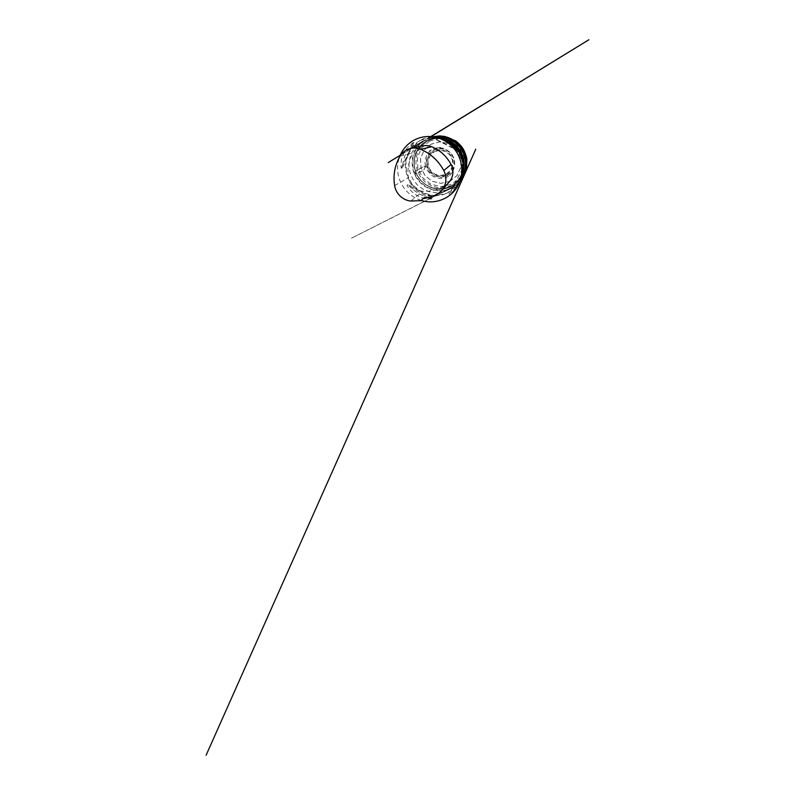 <?xml version="1.0" encoding="UTF-8"?>
<svg xmlns="http://www.w3.org/2000/svg" width="795" height="795" viewBox="0 0 795 795"><rect width="100%" height="100%" fill="white"/><g stroke="black" fill="none" stroke-linecap="round" stroke-linejoin="round"><path stroke-width="0.6" stroke-dasharray="3.98 2.98" d="M464.876 169.901L461.925 176.47L457.264 181.856L451.322 185.633L444.594 187.56L437.628 187.521L430.95 185.563L425.047 181.856L420.366 176.689L417.226 170.468L415.874 163.641L416.421 156.695L418.846 150.166L423.01 144.561L428.614 140.337C433.991 137.456 439.744 136.651 445.876 137.933M421.28 200.429C411.095 197.339 402.697 189.031 399.328 178.895C396.934 171.581 396.993 164.317 399.488 157.092M432.132 136.651L433.633 136.75M408.024 184.629L406.951 185.305C411.621 193.97 421.28 199.446 431.645 199.028L432.371 198.124C422.88 196.812 414.771 192.311 408.024 184.629L432.371 198.124M414.096 142.643L413.072 142.683C404.367 148.635 399.825 158.771 401.227 168.212L402.389 167.785C403.085 157.35 406.98 148.963 414.096 142.643L402.389 167.785M460.057 181.19C457.662 186.06 454.124 190.134 449.453 193.423L448.986 194.268C453.359 191.655 456.807 187.809 459.351 182.741M449.076 182.144L446.999 184.062C439.685 189.448 431.615 191.843 422.791 191.247C415.735 190.8 409.435 184.828 408.421 177.732C407.11 168.878 408.719 160.56 413.241 152.779C415.487 149.162 418.687 146.866 422.841 145.892M427.64 197.677L431.745 196.256L429.737 198.223M431.745 196.256C428.694 195.043 426.05 195.5 423.815 197.617L422.97 198.72M431.645 199.028L406.951 185.305M401.227 168.212L413.072 142.683M430.294 136.651L456.817 150.245M431.059 136.7L456.39 149.679M462.66 168.61L448.986 194.268M462.66 168.639L449.453 193.423M443.62 191.754L458.029 184.629L452.554 187.471L459.778 181.826C453.567 188.872 443.014 191.863 434.716 189.985C426.905 188.435 418.905 182.681 414.98 173.906L417.057 170.2L424.59 166.205L425.315 166.682L423.497 170.349L414.98 173.906C411.701 166.195 412.138 158.006 415.02 151.616C417.971 144.809 424.828 138.608 432.977 136.7M434.358 151.686L439.734 150.275L445.25 151.388L449.781 154.836L452.395 159.924L452.534 165.599L450.218 170.706L445.925 174.224L440.559 175.476L435.163 174.264L430.781 170.855L428.237 165.917L428.018 160.381L430.194 155.303L434.358 151.686M446.8 175.526L440.758 176.927L434.706 175.566L429.787 171.74L426.935 166.185L426.686 159.974L429.111 154.26L433.792 150.185L439.834 148.586L446.045 149.838L451.163 153.713L454.094 159.447L454.253 165.847L451.63 171.581L446.8 175.526M446.144 174.582C452.335 171.621 455.068 163.353 451.779 157.022C448.569 150.653 440.231 148.009 434.189 151.298C428.098 154.488 425.713 162.597 428.903 168.699C432.013 174.84 440.003 177.633 446.144 174.582M446.999 175.854L451.958 171.809L454.651 165.907L454.492 159.338L451.481 153.455L446.224 149.46L439.844 148.188L433.633 149.838L428.833 154.021L426.339 159.884L426.597 166.264L429.529 171.958L434.577 175.884L440.798 177.295L446.999 175.854M449.861 181.32L441.036 183.297L432.241 181.27L425.116 175.695L420.972 167.646L420.585 158.612L424.063 150.285L430.85 144.283L439.685 141.878L448.827 143.656L456.36 149.341L460.683 157.788L460.881 167.198L456.976 175.596L449.861 181.32M449.881 181.349L457.006 175.625L460.911 167.208L460.712 157.778L456.39 149.321L448.837 143.617L439.685 141.838L430.83 144.253L424.033 150.265L420.545 158.602L420.943 167.656L425.096 175.715L432.232 181.3L441.036 183.337L449.881 181.349M429.27 141.212L439.575 138.36L450.258 140.407L459.083 147.045L464.141 156.933L464.35 167.934L459.758 177.742L451.431 184.37L441.146 186.646L430.93 184.251L422.662 177.762L417.842 168.421L417.365 157.927L421.39 148.228L429.27 141.212M427.173 140.208C430.473 138.4 434.04 137.376 437.856 137.128C434.02 137.376 430.443 138.4 427.124 140.218L421.688 144.233L417.524 149.52L414.891 155.691L413.937 162.329L414.682 168.997L417.077 175.258L420.953 180.733L426.08 185.066L432.122 187.968L438.711 189.23L445.409 188.743L451.779 186.497L457.354 182.621L461.736 177.335L457.364 182.602L451.789 186.467L445.439 188.693L438.751 189.18L432.172 187.908L426.14 185.006L421.032 180.674L417.156 175.208L414.761 168.938L414.016 162.289L414.97 155.661L417.594 149.5L421.748 144.223L427.173 140.208M463.475 169.335L460.921 176.212L456.529 181.966L450.715 186.139L443.988 188.435L436.922 188.703L430.065 186.964L423.954 183.397L419.035 178.289L415.696 172.048L414.165 165.131L414.602 158.066L416.978 151.408L421.151 145.684L426.826 141.381C432.758 138.231 439.049 137.575 445.707 139.423M438.274 137.197C434.269 137.366 430.532 138.4 427.074 140.288L422.403 143.607C419.68 146.31 417.504 149.4 415.874 152.859C414.602 156.456 413.966 160.173 413.966 163.989C414.324 167.795 415.308 171.442 416.898 174.92L420.028 179.67C422.602 182.502 425.564 184.828 428.912 186.666C432.43 188.157 436.087 189.021 439.903 189.26C443.729 189.111 447.426 188.306 450.984 186.845C455.555 184.659 459.192 181.349 461.885 176.927M446.591 139.84L439.466 138.499C434.905 138.35 430.671 139.344 426.746 141.47L421.38 145.465L417.315 150.732L414.821 156.883L414.026 163.472L414.96 170.05L417.554 176.172L421.618 181.439L426.895 185.483L433.027 188.027L439.615 188.862L446.194 187.918L452.295 185.205L457.473 180.902L461.309 175.268L463.535 168.371M422.523 141.589C426.746 139.284 431.307 138.211 436.226 138.37C445.2 138.727 453.965 143.945 458.725 151.924C463.465 159.924 463.843 170.12 459.868 178.169L455.734 184.241L450.159 188.872L443.58 191.764L436.495 192.758L429.409 191.824L422.811 189.061L417.127 184.688L412.744 179.014L409.952 172.406L408.918 165.32L409.753 158.215L412.416 151.577L416.769 145.892L422.523 141.589M460.663 179.859L456.221 186.497L450.189 191.585L443.053 194.775L435.362 195.888L427.67 194.904L420.485 191.933L414.304 187.213L409.524 181.061L406.454 173.896L405.301 166.205L406.166 158.483L409.018 151.269L413.718 145.078L419.959 140.377C424.59 137.833 429.608 136.661 435.014 136.859M420.078 140.437L432.559 136.929L445.588 139.423L456.4 147.582L462.601 159.715L462.879 173.191L457.274 185.116L447.158 193.106L434.706 195.739L422.354 192.738L412.376 184.818L406.523 173.489L405.857 160.769L410.618 148.993L420.078 140.437M394.618 185.603L408.421 177.732M399.984 156.208L413.241 152.779M439.218 192.837L446.999 184.062M410.856 201.026L422.791 191.247M414.98 173.906L415.845 171.571C416.133 171.014 416.083 170.498 417.614 169.921C419.989 168.48 423.248 166.612 425.484 166.076L423.715 170.209L414.722 174.602L414.98 173.906M459.868 178.169L461.309 175.268L457.473 180.892L452.305 185.195L446.214 187.888L439.645 188.822L433.076 187.978L426.945 185.434L421.678 181.389L417.623 176.122L415.03 170.001L414.096 163.422L414.891 156.844L417.375 150.702L421.43 145.445L426.776 141.46C430.691 139.334 434.915 138.35 439.466 138.499L436.216 138.37L443.004 139.582L447.327 141.371L453.677 145.902L458.596 152.083C460.504 155.691 461.766 159.487 462.382 163.472L461.706 173.171L459.868 178.169M421.797 199.734L423.815 197.617M432.897 136.72L431.288 137.167M430.612 136.67L423.01 141.331M411.82 148.168L400.859 154.876M400.879 154.846L411.76 148.178M422.622 141.53L428.167 138.35L432.947 136.7M459.768 181.856L455.813 185.414L351.102 238.361L452.792 187.123M425.484 166.076C423.904 158.98 427.154 152.431 432.51 149.261L429.27 151.1L433.404 148.784L440.4 147.264L433.464 148.735L437.687 147.681L442.229 148.099L447.108 150.166L451.401 154.121L453.548 157.917L454.7 162.846L454.452 167.149L452.415 172.396L449.582 175.526L453.12 171.75L448.151 176.44C446.303 177.593 443.719 178.219 440.38 178.338C437.012 178.12 434.11 177.126 431.655 175.357L426.826 169.723L425.484 166.076M459.669 182.065L455.744 185.652C452.802 187.64 449.642 189.13 446.263 190.124L436.972 190.74L430.224 189.13C422.244 185.831 417.772 180.853 414.722 174.602C412.128 168.987 411.591 162.339 412.794 157.042L416.54 148.069C418.607 145.167 421.082 142.653 423.954 140.516L432.719 136.68"/><path stroke-width="1.19" d="M445.876 137.933L451.421 139.88C460.404 144.153 466.357 154.18 465.81 164.108L464.876 169.901M399.488 157.092C402.151 149.867 406.841 144.312 413.559 140.407C418.915 137.436 424.749 136.154 431.049 136.561C441.454 137.326 451.53 143.557 457.095 152.898C462.63 162.25 463.276 174.075 458.983 183.585C452.633 198.064 435.571 205.11 421.28 200.429M433.633 136.75L434.169 136.79C443.958 137.664 451.63 142.096 457.165 150.076L456.817 150.245C451.143 142.524 441.891 137.287 433.146 136.71L432.132 136.651M459.351 182.741L459.739 181.926C461.597 177.782 462.571 173.34 462.66 168.61L462.919 168.152C462.998 172.465 462.153 176.579 460.385 180.495L460.057 181.19M421.062 200.648L410.856 201.026C402.926 200.449 395.811 193.632 394.618 185.603C392.998 175.188 394.787 165.39 399.984 156.208C402.479 152.103 406.066 149.49 410.747 148.387C414.125 147.691 417.464 148.009 420.764 149.351C430.741 153.634 438.413 160.699 443.769 170.547C447.287 177.086 446.303 185.503 441.563 190.681L439.218 192.837L429.737 198.223C426.667 197.11 424.023 197.617 421.797 199.734L422.861 198.82M410.975 148.347L422.841 145.892C425.842 145.276 428.793 145.545 431.695 146.707C440.142 150.285 446.611 156.208 451.093 164.476C454.164 170.18 453.279 177.563 449.076 182.144L441.722 190.492M423.039 198.71L427.64 197.677M456.39 149.679L457.165 150.076M446.532 138.092L437.846 137.128L445.677 137.883C459.351 140.983 468.633 156.615 464.817 170.11L461.736 177.325L465.045 169.255M445.707 139.423C458.079 142.822 466.407 156.844 463.475 169.335M461.885 176.927C466.615 168.987 466.635 158.344 461.766 150.126C456.877 141.908 447.515 136.839 438.274 137.197M463.535 168.371C465.771 156.496 458.079 143.557 446.591 139.84M435.014 136.859L435.819 136.909C445.22 137.605 454.283 143.209 459.291 151.597C464.26 159.994 464.837 170.637 460.961 179.233L460.663 179.859M420.764 149.351L431.695 146.707M443.769 170.547L451.093 164.476M432.977 136.7L439.029 135.975C448.122 136.024 456.936 140.397 462.69 149.44C468.086 158.632 467.51 169.484 463.286 176.917L459.669 182.065M451.421 139.88C460.404 144.153 466.357 154.17 465.81 164.108M458.983 183.585L459.739 181.926M460.385 180.495L460.961 179.233C464.846 170.627 464.26 159.994 459.291 151.587C454.293 143.209 445.23 137.614 435.819 136.909L434.169 136.79M431.049 136.561L433.146 136.71M432.719 136.68L439.715 135.975L432.897 136.72M431.288 137.167L428.267 138.31L588.896 39.75L430.542 136.78M430.701 136.68L489.422 100.697L430.83 136.541M423.01 141.331L411.82 148.168M400.859 154.876L388.228 162.587L400.879 154.846M411.76 148.178L422.622 141.53M432.947 136.7L439.933 135.915L444.793 136.442L455.585 140.834C458.367 142.951 460.762 145.445 462.799 148.307C464.707 151.557 466.059 155.134 466.844 159.04L466.556 168.371L464.389 174.771L206.104 755.25L475.748 149.231L463.614 176.5L459.768 181.856M452.792 187.123L443.62 191.754"/></g></svg>
